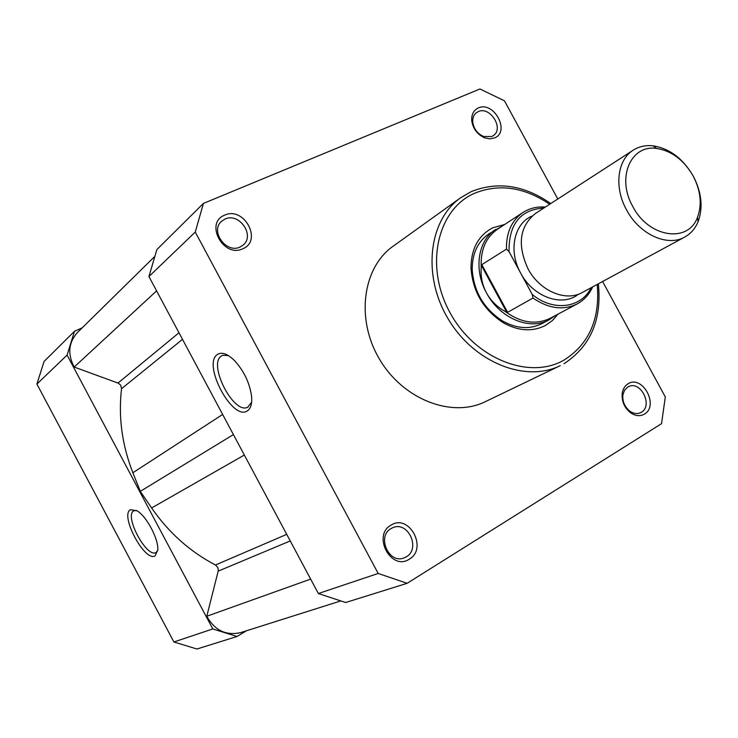 <?xml version="1.0" encoding="UTF-8"?>
<svg xmlns="http://www.w3.org/2000/svg" width="738" height="738" viewBox="0 0 738 738"><rect width="100%" height="100%" fill="white"/><g stroke="black" fill="none" stroke-linecap="round" stroke-linejoin="round"><path stroke-width="1.11" d="M644.431 414.092C640.095 416.527 635.483 416.094 630.593 412.8C624.339 407.727 621.553 401.223 622.217 393.299C622.909 388.954 624.846 385.799 628.01 383.825C642.355 374.332 659.421 405.762 644.431 414.092M627.697 387.063L624.514 390.273L622.881 394.95C622.328 401.546 624.652 406.952 629.846 411.167C633.324 413.557 636.728 414.138 640.058 412.911L641.368 412.256C653.287 405.743 640.87 380.531 628.721 386.546L627.697 387.063M409.322 559.164C391.205 571.489 371.869 535.419 391.057 525.124C409.147 513.297 428.114 548.602 409.322 559.164M391.112 528.519C376.565 536.185 388.64 564.136 403.88 557.983L406.306 556.839C420.9 548.786 408.179 520.908 392.994 527.605L391.112 528.519M242.784 248.771C223.346 258.374 204.251 222.728 224.73 215.127C244.121 205.985 262.857 240.874 242.784 248.771M225.062 219.029L221.52 221.326C209.795 231.151 226.317 253.992 240.081 247.018L243.171 245.053C255.32 235.505 239.13 212.203 225.062 219.029M494.598 137.914L489.903 138.855L484.783 137.877C477.375 134.556 473.03 128.846 471.739 120.746C471.37 114.519 473.575 110.257 478.344 107.96C493.75 100.599 510.631 131.705 494.598 137.914M478.261 111.604L476.25 112.794C473.621 115.017 472.458 118.172 472.763 122.25C473.842 128.984 477.458 133.726 483.611 136.493L491.785 136.521L493.528 135.497C504.22 128.292 489.921 105.885 478.261 111.604M558.002 314.148L552.393 320.56L545.539 325.421C532.596 331.989 518.583 331.141 503.491 322.875C483.565 309.997 472.735 291.722 470.992 268.069C471.121 248.835 478.353 235.431 492.689 227.839L504.783 224.426M502.135 226.16L488.824 233.928C477.717 241.686 472.172 253.586 472.2 269.628C473.842 291.833 484.008 308.973 502.707 321.067C516.766 328.779 529.866 329.628 542.006 323.595L542.218 323.484M217.323 354.554C221.658 351.731 227.332 353.677 234.324 360.393C243.909 370.836 249.656 382.81 251.575 396.324C252.193 403.686 250.809 408.52 247.424 410.826C232.701 421.684 202.018 364.277 217.323 354.554M228.346 355.55L222.747 355.282L221.289 356.067C207.775 364.471 233.789 414.857 247.7 407.238L251.621 402.219M318.355 593.527L345.652 602.522L407.145 583.306L378.188 573.454L195.266 232.055L148.928 276.529L318.355 593.527L378.188 573.454M557.79 199.002L504.469 100.811L479.921 88.984L203.42 203.411L156.871 249.582L148.928 276.529M550.751 203.559C524.174 185.081 497.67 181.096 471.25 191.612L460.669 197.747L393.179 246.188C362.561 267.59 355.55 319.213 379.581 359.323C403.252 399.645 451.914 418.243 485.373 401.647L560.243 365.651C525.364 383.004 473.704 362.376 448.058 318.705C422.035 275.265 428.723 220.044 460.669 197.747L470.909 191.788M203.42 203.411L195.266 232.055M602.605 281.519L665.298 396.943L661.562 423.649L407.145 583.306M340.347 601.064L240.846 632.558C226.132 635.935 214.776 630.501 206.788 616.258L218.3 570.631L217.885 567.587L215.496 565.004C189.989 551.664 168.698 532.651 151.613 507.965L140.294 491.37L132.877 472.754C122.001 444.894 118.228 416.869 121.549 388.686L120.764 385.301L118.467 383.253L74.178 367.044C67.407 354.065 68.514 342.533 77.508 332.441L154.371 256.824M206.788 616.258L310.643 579.099M140.294 491.37L233.411 434.59M74.178 367.044L156.604 290.883M633.232 150.165L535.493 213.439C519.607 226.308 517.089 244.721 527.938 268.678C539.506 290.92 565.778 302.128 582.365 292.469L684.763 237.046C667.484 247.156 639.366 234.37 626.562 209.915C613.933 187.443 617.272 159.878 633.232 150.165C639.053 146.484 645.676 145.035 653.102 145.829C669.643 148.486 683.019 158.587 693.25 176.114C701.654 192.35 703.268 207.544 698.093 221.695C695.233 228.586 690.786 233.706 684.763 237.046M632.789 206.502C648.656 237.664 688.314 243.531 697.511 217.267C702.207 204.444 700.749 190.672 693.12 175.93C683.831 160.017 671.691 150.856 656.709 148.458C630.787 144.307 616.239 177.867 632.789 206.502M532.043 216.068C514.017 223.429 508.196 250.994 520.631 273.032L532.227 294.444C553.094 311.916 581.212 308.226 591.147 287.719M543.869 208.015C520.281 209.684 508.676 224.232 509.045 251.64L506.48 249.121L481.813 264.656L481.231 267.424C480.512 276.464 482.265 284.951 486.48 292.875C499.635 318.226 529.81 330.864 549.09 319.831L555.207 315.643M509.045 251.64L520.631 273.032C533.011 297.017 562.347 307.432 578.408 294.231M481.813 264.656L507.596 312.322L532.974 298.041L532.227 294.444M481.324 265.283L506.821 312.432L507.596 312.322M495.53 229.518C477.92 240.459 473.464 269.61 486.48 292.875C490.807 300.744 496.978 306.897 504.976 311.316L506.821 312.432M504.976 311.316C520.742 322.847 535.853 325.163 550.29 318.253L577.19 303.927C563.306 310.643 548.574 308.678 532.974 298.041M506.48 249.121C506.194 232.59 511.683 220.376 522.956 212.489L497.486 229.214C485.761 237.488 480.337 250.219 481.231 267.424M155.081 555.926C144.666 562.245 119.491 514.866 130.497 509.7L137.074 510.816C146.521 516.231 158.559 538.841 157.812 549.792L155.081 555.926M136.419 510.428L133.818 510.816C123.818 515.447 146.585 558.297 156.004 552.522L157.766 550.548M82.149 327.875L74.492 331.279L44.077 361.445L36.9 384.064L173.91 641.977L212.793 628.942L67.084 355.089L74.492 331.279M246.437 630.787L237.018 636.488L212.793 628.942M237.018 636.488L196.945 649.016L173.91 641.977M67.084 355.089L36.9 384.064M549.69 204.251C523.943 186.926 498.74 183.338 474.091 193.476C437.173 209.786 424.461 265.92 449.737 312.146C474.488 358.64 529.414 380.448 564.238 359.95C589.192 343.973 600.188 318.798 597.236 284.425M563.998 363.696L564.118 363.631C590.594 346.251 602.005 319.646 598.352 283.816M218.199 571.138L290.246 540.936M215.496 565.004L286.731 534.358M151.613 507.965L244.343 455.042M132.877 472.754L222.645 414.452M121.549 388.686L182.498 339.351M117.997 383.059L178.983 332.764M629.846 411.167L630.593 412.8M622.881 394.95L622.217 393.299M483.611 136.493L484.783 137.877M472.763 122.25L471.739 120.746M502.707 321.067L503.491 322.875M472.2 269.628L470.992 268.069M248.217 406.97L247.7 407.238M697.511 217.267L698.093 221.695M542.006 323.595L549.09 319.831M656.709 148.458L653.102 145.829M577.19 303.927C584.118 300.108 589.275 294.434 592.651 286.907M545.308 207.083C537.08 206.428 529.635 208.236 522.956 212.489"/></g></svg>
